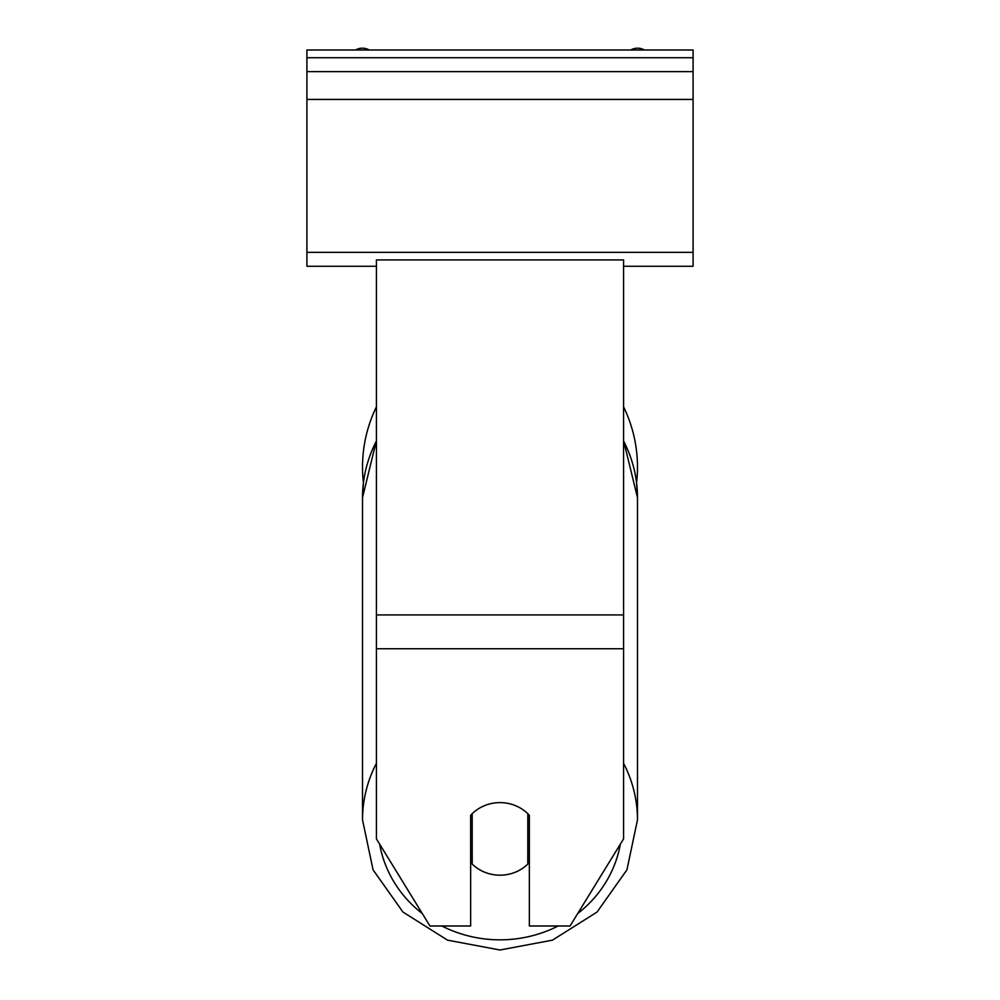<?xml version="1.0" encoding="UTF-8"?>
<svg xmlns="http://www.w3.org/2000/svg" width="1000" height="1000" viewBox="0 0 1000 1000"><rect width="100%" height="100%" fill="white"/><g stroke="black" fill="none" stroke-linecap="round" stroke-linejoin="round"><path stroke-width="1.5" d="M637.475 467.075A137.475 137.475 0 0 0 623.575 406.825A137.475 137.475 0 0 1 636.575 482.762L637.475 497.612A137.475 129.188 0 0 0 623.575 441M376.425 763.275A137.475 129.188 180 0 0 362.525 819.875L362.525 497.612L363.425 482.762A137.475 137.475 0 0 1 376.425 406.825A137.475 137.475 0 0 0 362.525 467.075M470.65 815.312A38.612 36.288 0 0 1 500 802.613A38.612 36.288 0 0 1 529.35 815.312L529.35 925.987L570.062 925.987L623.575 838.9L623.575 259.913L376.425 259.913L376.425 838.9L429.938 925.987L470.65 925.987L470.65 815.312M500 802.613A38.612 36.288 180 0 0 472.2 813.713L472.2 864.087A38.612 36.288 180 0 0 500 875.188A38.612 36.288 180 0 0 527.8 864.087L527.8 813.713A38.612 36.288 180 0 0 500 802.613M470.65 852.975A38.612 36.288 180 0 0 472.2 854.575M527.8 854.575A38.612 36.288 180 0 0 529.35 852.975M693.088 50L306.913 50L306.913 71.625L693.088 71.625L693.088 50M693.088 71.625L693.088 266.262L623.575 266.262M376.425 266.262L306.913 266.262L306.913 71.625M644.475 50A13.9 13.9 0 0 0 630.775 50M369.225 50A13.9 13.9 0 0 0 355.525 50M623.575 648.737L376.425 648.737M623.575 614.925L376.425 614.925M558.125 925.987A122.025 114.675 0 0 1 500 939.837A122.025 114.675 0 0 1 441.875 925.987M422.325 913.6A122.025 114.675 0 0 1 379.65 844.163M376.425 440.575L362.525 497.612A137.475 129.188 0 0 1 376.425 441M620.35 844.163A122.025 114.675 0 0 1 577.675 913.6M623.575 440.575L637.475 497.612L637.475 819.875L626.95 869.825L597.05 912.05L552.475 940.15L500 950L552.475 940.15L597.05 912.05L626.95 869.825L637.475 819.875A137.475 129.188 180 0 0 623.575 763.275M693.088 57.725L306.913 57.725M693.088 252.35L306.913 252.35M693.088 99.425L306.913 99.425M500 950L447.525 940.15L402.95 912.05L373.05 869.825L362.525 819.875L373.05 869.825L402.95 912.05L447.525 940.15L500 950"/></g></svg>
